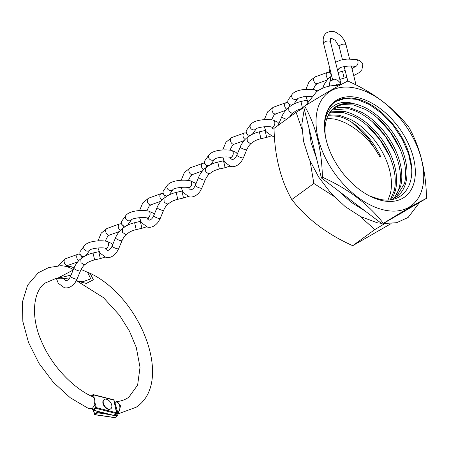 <?xml version="1.0" encoding="UTF-8"?>
<svg xmlns="http://www.w3.org/2000/svg" width="449" height="449" viewBox="0 0 449 449"><rect width="100%" height="100%" fill="white"/><g stroke="black" fill="none" stroke-linecap="round" stroke-linejoin="round"><path stroke-width="0.67" d="M360.019 216.283L374.786 229.607L352.718 245.687C327.136 234.221 306.824 218.843 291.777 199.552C280.53 179.634 274.614 155.91 274.03 128.386L296.099 112.301L301.891 129.003M303.883 107.648L296.099 112.301M310.141 161.303L313.845 183.473L333.753 196.224M354.62 87.948A70.151 42.745 53.9 0 0 318.218 138.623A70.151 42.745 53.9 0 0 385.113 210.233A70.151 42.745 53.9 0 0 421.516 159.558A70.151 42.745 53.9 0 0 354.62 87.948M347.868 81.022C338.821 85.473 324.419 93.819 304.669 106.059C315.883 125.832 321.798 149.556 322.416 177.226C347.992 188.692 368.309 204.071 383.356 223.361C403.034 211.165 417.435 202.819 426.55 198.329C425.933 170.659 420.017 146.935 408.803 127.157C393.857 107.945 373.546 92.567 347.868 81.022M327.978 115.657L338.03 116.269C353.694 119.715 371.143 136.423 380.55 156.359L379.899 156.83C369.656 137.585 350.287 122.218 334.224 119.041L326.906 118.25M388.031 199.979L390.383 193.575C392.258 185.65 391.674 176.71 388.638 166.753C385.489 156.791 380.443 147.48 373.489 138.825C366.474 130.238 358.768 123.744 350.372 119.35L339.405 115.275L328.415 114.792M329.751 112.564L331.272 112.194L343.21 112.497L354.177 116.577C362.573 120.972 370.279 127.46 377.295 136.053C384.249 144.707 389.3 154.013 392.443 163.98C395.479 173.937 396.063 182.872 394.188 190.803L390.321 199.788M390.849 199.968C395.159 194.209 397.062 186.683 396.546 177.394C395.923 168.061 393.01 158.519 387.813 148.776C382.52 139.067 375.864 130.777 367.838 123.918C360.092 117.408 352.336 113.266 344.579 111.492L330.279 111.823M331.856 109.932L348.385 108.72C356.141 110.493 363.898 114.635 371.643 121.146C379.669 128.004 386.325 136.294 391.618 146.004C396.815 155.747 399.728 165.288 400.356 174.622C400.867 183.91 398.965 191.437 394.654 197.195L393.189 198.929M393.958 198.542L400.637 186.442C402.601 178.579 402.108 169.677 399.155 159.726C396.097 149.77 391.113 140.436 384.215 131.731C377.25 123.088 369.566 116.521 361.17 112.031L349.76 107.726L338.187 107.345L332.468 109.303M334.275 107.726L341.992 104.572L353.565 104.954L364.975 109.259C373.372 113.749 381.055 120.315 388.02 128.958C394.918 137.663 399.902 146.997 402.961 156.954C405.913 166.905 406.407 175.806 404.442 183.663L395.99 197.336M391.629 199.592L396.692 196.847L400.974 192.716C405.368 187.048 407.35 179.583 406.934 170.339C406.401 161.039 403.567 151.509 398.443 141.744C393.223 132.006 386.617 123.666 378.619 116.729C370.745 110.016 362.848 105.756 354.94 103.944L354.502 103.848A54.396 33.147 53.9 0 0 334.73 107.384A54.396 33.147 53.9 0 0 325.441 136.552M382.739 200.714A59.229 36.088 53.9 0 0 413.478 157.925A59.229 36.088 53.9 0 0 356.994 97.467A59.229 36.088 53.9 0 0 325.132 134.79A59.229 36.088 53.9 0 0 369.774 196.056A59.229 36.088 53.9 0 0 382.739 200.714M354.502 103.848C335.454 97.725 322.186 110.875 324.784 132.163C323.527 118.974 326.53 109.197 333.798 102.843C339.781 98.196 347.363 96.883 356.54 98.909C378.49 103.315 404.167 131.181 410.01 157.779C417.048 184.612 402.557 204.649 379.613 199.238L370.498 196.303M304.669 106.059L303.67 106.783L321.417 177.956L322.416 177.226M426.55 198.329L382.357 224.09L321.417 177.956M383.356 223.361L382.357 224.09M400.087 214.038A70.291 42.829 53.9 0 0 400.39 213.819L401.631 212.921M374.786 229.607L384.709 223.681M313.845 183.473L291.777 199.552M391.124 223.608L352.718 245.687M335.667 101.513L345.348 98.376L356.882 99.381L369.347 104.505L381.706 113.3L392.942 125.119L402.158 138.988L408.545 153.822L411.626 168.431M377.385 117.851L390.265 132.163L400.048 148.967M372.648 122.01L385.18 136.081L394.761 152.492M367.041 125.411L379.905 139.701L389.676 156.482M351.82 122.358L368.012 137.759L379.899 156.83M324.543 87.482A3.536 0.752 -157.5 0 1 323.409 86.348C324.01 84.333 327.652 78.659 330.312 77.032L330.391 80.758M339.842 79.445L344.108 78.092L342.52 71.206L345.18 70.588M323.409 86.348A3.536 0.752 -157.5 0 1 323.415 86.343L322.629 88.234M331.39 76.145A3.536 2.464 70.2 0 0 330.515 73.715M329.97 73.086A3.536 2.464 70.2 0 0 328.595 72.323A3.536 2.464 70.2 0 0 327.596 72.384A3.536 2.464 70.2 0 0 326.21 75.398A3.536 2.464 70.2 0 0 328.275 78.828M329.998 69.197L329.936 69.286A3.536 3.289 35.7 0 0 331.261 74.259M286.507 119.294A3.536 0.752 -157.5 0 1 283.224 117.941A3.536 0.752 -157.5 0 1 281.832 116.65C282.432 114.635 286.075 108.961 288.729 107.333L288.875 111.156L291.749 113.148L293.208 112.817L295.942 110.858C296.817 110.201 301.509 108.49 302.525 108.4L300.937 101.508L307.015 100.099M281.832 116.65A3.536 0.752 -157.5 0 1 281.832 116.645L278.217 125.333M289.807 106.447A3.536 2.464 70.2 0 0 288.931 104.016M288.393 103.388A3.536 2.464 70.2 0 0 287.018 102.625A3.536 2.464 70.2 0 0 286.019 102.686A3.536 2.464 70.2 0 0 284.627 105.7A3.536 2.464 70.2 0 0 286.692 109.135M317.78 90.844L314.738 89.8C307.587 88.532 296.009 89.491 292.243 94.178L288.353 99.588A3.536 3.289 35.7 0 0 291.951 104.993M293.91 103.949A3.536 3.289 35.7 0 0 294.095 103.719L297.9 98.426M181.121 187.373L183.007 192.368L189.124 196.819C193.031 197.599 196.634 195.848 199.94 191.571L201.826 188.103L205.199 179.97A3.536 0.752 -157.5 0 1 205.199 179.97A3.536 0.752 -157.5 0 1 203.93 180.038A3.536 0.752 -157.5 0 1 200.355 178.702A3.536 0.752 -157.5 0 1 198.666 177.26A3.536 0.752 -157.5 0 1 198.671 177.254C199.266 175.245 202.909 169.565 205.569 167.937L205.715 171.759L208.583 173.757L210.042 173.426L212.781 171.462C213.657 170.811 218.343 169.093 219.365 169.004L217.776 162.111L223.855 160.708M206.647 167.05A3.536 2.464 70.2 0 0 205.771 164.626M205.227 163.992A3.536 2.464 70.2 0 0 203.852 163.228A3.536 2.464 70.2 0 0 202.853 163.296A3.536 2.464 70.2 0 0 201.466 166.304A3.536 2.464 70.2 0 0 203.532 169.739M237.364 153.912L236.073 152.43L231.577 150.404C224.427 149.135 212.848 150.101 209.082 154.782L205.193 160.192A3.536 3.289 35.7 0 0 208.791 165.597M210.744 164.559A3.536 3.289 35.7 0 0 210.929 164.323L214.734 159.03A3.536 3.289 35.7 0 1 208.504 156.847A3.536 3.289 35.7 0 1 209.082 154.782M222.704 157.071L224.59 162.067L230.707 166.517C234.608 167.297 238.217 165.546 241.523 161.27L243.409 157.801L246.782 149.663A3.536 0.752 -157.5 0 1 246.782 149.669A3.536 0.752 -157.5 0 1 245.508 149.736A3.536 0.752 -157.5 0 1 241.938 148.4A3.536 0.752 -157.5 0 1 240.249 146.958C240.849 144.943 244.492 139.263 247.152 137.635L247.292 141.457L250.166 143.45L251.625 143.119L254.358 141.16C255.24 140.503 259.926 138.792 260.948 138.702L259.354 131.81L265.432 130.406M240.249 146.958A3.536 0.752 -157.5 0 1 240.249 146.952L236.876 155.096C235.618 157.919 234.03 159.412 232.111 159.586L230.64 158.396L230.09 157.318M248.23 136.749A3.536 2.464 70.2 0 0 247.354 134.318M246.81 133.69A3.536 2.464 70.2 0 0 245.435 132.926A3.536 2.464 70.2 0 0 244.436 132.988A3.536 2.464 70.2 0 0 243.044 136.002A3.536 2.464 70.2 0 0 245.109 139.437M278.947 123.61L277.656 122.122L273.155 120.102C266.004 118.833 254.426 119.799 250.66 124.48L246.77 129.89A3.536 3.289 35.7 0 0 250.374 135.295M252.327 134.251A3.536 3.289 35.7 0 0 252.512 134.021L256.317 128.728M163.621 210.267A3.536 0.752 -157.5 0 1 163.616 210.272A3.536 0.752 -157.5 0 1 162.347 210.34A3.536 0.752 -157.5 0 1 158.772 209.004A3.536 0.752 -157.5 0 1 157.088 207.561C157.689 205.547 161.331 199.867 163.986 198.239L164.132 202.061L167.006 204.059L168.465 203.728L171.198 201.764C172.074 201.113 176.766 199.401 177.782 199.305L176.193 192.413L182.272 191.01M157.088 207.561A3.536 0.752 -157.5 0 1 157.088 207.556L153.715 215.7C152.458 218.523 150.87 220.021 148.945 220.19L147.474 219L146.93 217.928M165.064 197.352A3.536 2.464 70.2 0 0 164.188 194.928M163.649 194.294A3.536 2.464 70.2 0 0 162.274 193.536A3.536 2.464 70.2 0 0 161.275 193.598A3.536 2.464 70.2 0 0 159.883 196.606A3.536 2.464 70.2 0 0 161.949 200.041M195.786 184.213L194.496 182.732L189.994 180.706C182.844 179.437 171.265 180.403 167.499 185.083L163.61 190.494A3.536 3.289 35.7 0 0 167.213 195.899M169.166 194.86A3.536 3.289 35.7 0 0 169.352 194.625L173.157 189.332A3.536 3.289 35.7 0 1 166.927 187.149A3.536 3.289 35.7 0 1 167.499 185.083M97.961 247.977L99.846 252.972L105.964 257.423C109.865 258.203 113.474 256.452 116.779 252.181L118.665 248.712L122.038 240.574A3.536 0.752 -157.5 0 1 122.038 240.574A3.536 0.752 -157.5 0 1 120.764 240.647A3.536 0.752 -157.5 0 1 117.195 239.311A3.536 0.752 -157.5 0 1 115.505 237.863C116.106 235.848 119.748 230.169 122.409 228.547L122.549 232.363L125.423 234.361L126.882 234.03L129.615 232.066C130.496 231.415 135.183 229.703 136.204 229.607L134.61 222.715L140.689 221.312M115.505 237.863A3.536 0.752 -157.5 0 1 115.511 237.858L112.132 246.001C110.875 248.825 109.287 250.323 107.367 250.491L105.897 249.307L105.347 248.23M123.486 227.654A3.536 2.464 70.2 0 0 122.611 225.23M122.066 224.595A3.536 2.464 70.2 0 0 120.691 223.838A3.536 2.464 70.2 0 0 119.692 223.899A3.536 2.464 70.2 0 0 118.3 226.908A3.536 2.464 70.2 0 0 120.366 230.343M154.203 214.515L152.913 213.034L148.411 211.013C141.261 209.739 129.682 210.704 125.916 215.391L122.027 220.801A3.536 3.289 35.7 0 0 125.63 226.201M127.583 225.162A3.536 3.289 35.7 0 0 127.769 224.927L131.574 219.634M80.455 270.87A3.536 0.752 -157.5 0 1 80.455 270.882A3.536 0.752 -157.5 0 1 79.187 270.949A3.536 0.752 -157.5 0 1 75.612 269.613A3.536 0.752 -157.5 0 1 73.922 268.165C74.523 266.15 78.171 260.471 80.826 258.849L80.972 262.665L83.84 264.663L85.299 264.332L88.038 262.373C88.913 261.716 93.6 260.005 94.621 259.909L93.033 253.023L99.111 251.614M73.922 268.165A3.536 0.752 -157.5 0 1 73.928 268.16L70.549 276.309C69.292 279.126 67.704 280.625 65.784 280.793L64.314 279.609L63.663 278.257M81.903 257.956A3.536 2.464 70.2 0 0 81.028 255.532M80.483 254.897A3.536 2.464 70.2 0 0 79.108 254.14A3.536 2.464 70.2 0 0 78.115 254.201A3.536 2.464 70.2 0 0 76.723 257.21A3.536 2.464 70.2 0 0 78.788 260.644M112.626 244.817L111.335 243.336L106.834 241.315C99.684 240.047 88.105 241.006 84.339 245.693L80.45 251.103A3.536 3.289 35.7 0 0 84.047 256.502M86 255.464A3.536 3.289 35.7 0 0 86.191 255.228L89.991 249.941A3.536 3.289 35.7 0 1 83.761 247.758A3.536 3.289 35.7 0 1 84.339 245.693M336.548 85.13A3.536 1.555 -14 0 1 340.623 84.799M336.862 85.417A3.536 2.576 89 0 1 338.125 86.163M304.265 109.174L301.818 124.317L303.563 141.413L309.299 159.356L318.61 176.985L330.862 193.109L345.225 206.641L360.749 216.659L376.436 222.463L377.94 222.087M67.367 266.111L74.281 267.396M60.744 265.729L48.717 267.553L38.26 272.779L27.619 285.137L22.45 301.919L22.848 321.546L28.54 342.548L38.979 363.336L53.291 382.262L70.313 397.786L88.734 408.635L92.589 408.085L95.48 403.831L96.277 407.613L116.527 412.777L113.85 400.076L93.6 394.912L94.155 397.567A73.361 44.698 -126.1 0 1 93.325 397.191L93.437 397.27C94.829 398.639 95.306 400.62 94.857 403.213L94.559 403.432A80.517 49.059 53.9 0 0 95.48 403.831M94.818 402.585L94.559 403.432C95.109 400.648 94.694 398.572 93.325 397.191M94.155 397.567L93.033 396.927C73.226 388.25 52.555 366.524 42.313 343.238C29.308 315.568 34.045 289.409 45.59 282.836L55.496 278.677M71.054 275.091L57.528 278.374M81.123 269.484L90.243 273.463L93.37 279.806L86.32 283.398L76.162 280.928M93.482 410.212L113.732 415.376L116.269 413.529L96.019 408.366L93.381 410.229L92.595 409.881L95.497 407.771L94.806 404.515M92.595 408.006L92.241 408.203L92.589 408.085L92.241 408.203L92.595 409.881L93.381 410.229M91.781 408.001A0.567 0.37 -119.9 0 1 91.641 408.382L91.641 408.382A0.567 0.37 -119.9 0 1 91.349 408.382M76.268 280.743L82.756 281.77L90.737 278.835L87.51 272.128C139.712 294.19 174.745 381.818 136.215 407.192L117.778 414.017M73.608 269.849C69.937 267.329 65.739 265.96 61.008 265.729M60.694 265.729L71.688 266.813L72.94 267.419M55.463 278.683L58.499 277.774L73.047 270.102M110.796 414.753L97.753 412.822L95.216 414.674L114.905 417.581L117.818 415.561L115.096 417.542A0.567 0.342 53.9 0 0 115.18 417.424M117.537 415.701L118.07 415.033L117.582 413.327L117.082 412.951L117.806 412.586C121.96 409.179 119.243 399.778 114.916 402.54A0.567 0.365 -119.5 0 1 115.146 402.079L116.482 401.642L120.607 405.874L118.463 413.119L117.969 413.445M114.916 402.54L117.806 412.586A0.567 0.32 47.9 0 0 118.463 413.119M77.89 281.557L103.461 297.648L119.518 315.249L129.396 331.014L136.277 347.442L140.021 367.327L137.624 385.096L128.885 397.135C125.49 399.632 121.353 401.137 116.482 401.642L114.338 402.467M104.028 399.689A5.657 3.446 53.9 0 0 103.842 399.812A5.657 3.446 53.9 0 0 103.349 404.566A5.657 3.446 53.9 0 0 107.665 409.09A5.657 3.446 53.9 0 0 110.505 408.955A5.657 3.446 53.9 0 0 110.678 408.815M107.042 399.408A5.657 3.446 53.9 0 0 104.202 399.548A5.657 3.446 53.9 0 0 103.708 404.308A5.657 3.446 53.9 0 0 108.024 408.831A5.657 3.446 53.9 0 0 110.864 408.691A5.657 3.446 53.9 0 0 111.358 403.932A5.657 3.446 53.9 0 0 107.042 399.408M305.898 89.373L309.137 81.589L315.007 76.908A3.536 2.464 70.2 0 0 313.694 80.393A3.536 2.464 70.2 0 0 316.405 83.626A3.536 2.464 70.2 0 0 317.398 83.565L327.181 80.051M353.711 75.589L359.088 72.676L361.888 69.724L362.831 64.69C362.225 62.125 360.053 60.396 356.321 59.498A3.536 2.335 101.5 0 1 357.881 61.311A3.536 2.335 101.5 0 1 357.999 62.046A3.536 2.335 101.5 0 1 354.912 66.43L356.225 66.901M337.311 69.292A3.536 3.289 35.7 0 0 339.466 68.13L337.654 70.667M264.321 119.675L267.553 111.891L273.43 107.21A3.536 2.464 70.2 0 0 272.111 110.695A3.536 2.464 70.2 0 0 274.822 113.928A3.536 2.464 70.2 0 0 275.821 113.866L285.598 110.353M278.543 125.097A3.536 0.752 -157.5 0 1 278.459 124.794M307.262 102.293L306.656 100.189M314.738 89.8A3.536 2.335 101.5 0 1 316.298 91.613A3.536 2.335 101.5 0 1 316.349 91.843M292.243 94.178A3.536 3.289 35.7 0 0 294.336 99.47A3.536 3.289 35.7 0 0 297.889 98.432M181.155 180.279L184.393 172.495L190.264 167.814A3.536 2.464 70.2 0 0 188.95 171.299A3.536 2.464 70.2 0 0 191.661 174.532A3.536 2.464 70.2 0 0 192.655 174.47L202.437 170.957M201.826 188.103A3.536 0.752 -157.5 0 1 200.557 188.182A3.536 0.752 -157.5 0 1 196.982 186.846A3.536 0.752 -157.5 0 1 195.293 185.398C194.035 188.221 192.447 189.714 190.528 189.888L189.057 188.698L188.507 187.62M219.365 169.004L225.084 167.685L223.495 160.793M231.577 150.404A3.536 2.335 101.5 0 1 233.138 152.217A3.536 2.335 101.5 0 1 233.256 152.957A3.536 2.335 101.5 0 1 230.169 157.335L231.488 157.807M222.738 149.977L225.97 142.193L231.847 137.512A3.536 2.464 70.2 0 0 230.528 140.997A3.536 2.464 70.2 0 0 233.239 144.23A3.536 2.464 70.2 0 0 234.238 144.168L244.02 140.655M243.409 157.801A3.536 0.752 -157.5 0 1 242.134 157.88A3.536 0.752 -157.5 0 1 238.565 156.544A3.536 0.752 -157.5 0 1 236.876 155.096M260.948 138.702L266.667 137.383L265.073 130.491M273.155 120.102A3.536 2.335 101.5 0 1 274.721 121.915A3.536 2.335 101.5 0 1 274.833 122.65A3.536 2.335 101.5 0 1 271.752 127.033L273.065 127.505M250.66 124.48A3.536 3.289 35.7 0 0 252.753 129.772A3.536 3.289 35.7 0 0 256.306 128.734M139.577 210.581L142.81 202.796L148.686 198.121A3.536 2.464 70.2 0 0 147.367 201.601A3.536 2.464 70.2 0 0 150.078 204.834A3.536 2.464 70.2 0 0 151.077 204.772L160.854 201.259M139.538 217.675L141.429 222.67L147.541 227.121C151.448 227.901 155.051 226.15 158.362 221.879L160.248 218.41A3.536 0.752 -157.5 0 1 158.974 218.483A3.536 0.752 -157.5 0 1 155.399 217.148A3.536 0.752 -157.5 0 1 153.715 215.7M177.782 199.305L183.501 197.987L181.912 191.094M189.994 180.706A3.536 2.335 101.5 0 1 191.555 182.524A3.536 2.335 101.5 0 1 191.672 183.259A3.536 2.335 101.5 0 1 188.591 187.637L189.905 188.109M97.994 240.883L101.227 233.098L107.103 228.423A3.536 2.464 70.2 0 0 105.784 231.903A3.536 2.464 70.2 0 0 108.495 235.136A3.536 2.464 70.2 0 0 109.494 235.074L119.277 231.561M118.665 248.712A3.536 0.752 -157.5 0 1 117.391 248.785A3.536 0.752 -157.5 0 1 113.822 247.45A3.536 0.752 -157.5 0 1 112.132 246.001M136.204 229.607L141.923 228.288L140.329 221.396M148.411 211.013A3.536 2.335 101.5 0 1 149.977 212.826A3.536 2.335 101.5 0 1 150.089 213.561A3.536 2.335 101.5 0 1 147.008 217.939L148.322 218.41M125.916 215.391A3.536 3.289 35.7 0 0 128.016 220.678A3.536 3.289 35.7 0 0 131.563 219.645M58.19 265.825L65.52 258.725A3.536 2.464 70.2 0 0 64.207 262.205A3.536 2.464 70.2 0 0 66.918 265.443A3.536 2.464 70.2 0 0 67.911 265.381L77.694 261.862M56.422 278.52L58.263 283.274L64.381 287.725C68.287 288.505 71.891 286.759 75.196 282.483L77.082 279.014A3.536 0.752 -157.5 0 1 75.814 279.087A3.536 0.752 -157.5 0 1 72.238 277.751A3.536 0.752 -157.5 0 1 70.549 276.309M94.621 259.909L100.34 258.59L98.752 251.698M106.834 241.315A3.536 2.335 101.5 0 1 108.394 243.128A3.536 2.335 101.5 0 1 108.512 243.863A3.536 2.335 101.5 0 1 105.425 248.246L106.744 248.712M332.535 79.372L323.6 43.536A3.536 1.555 -14 0 1 324.431 42.15A3.536 1.555 -14 0 1 328.062 40.954A3.536 1.555 -14 0 1 330.464 41.824C330.217 39.708 330.29 38.614 330.677 38.547C330.324 37.772 331.856 38.395 335.268 40.399L339.219 46.702L342.469 59.723M323.6 43.536C322.539 38.788 323.51 35.224 326.513 32.833C332.934 29.55 336.161 32.356 339.932 35.084C343.008 37.862 345.056 41.162 346.084 44.99A3.536 1.555 166 0 0 343.681 44.12A3.536 1.555 166 0 0 340.05 45.315A3.536 1.555 166 0 0 339.219 46.702M96.019 408.366A0.567 0.342 -126.1 0 1 95.497 407.771L96.277 407.613A0.567 0.359 104.3 0 1 96.019 408.366M93.224 397.028L92.814 395.069L91.343 396.141M91.108 396.024L92.904 394.716A0.567 0.342 -126.1 0 0 92.814 395.069L93.6 394.912A0.567 0.359 104.3 0 0 93.375 394.626A0.567 0.567 0 0 0 92.904 394.716A0.567 0.342 -126.1 0 1 93.134 394.688A0.567 0.359 104.3 0 1 93.375 394.626L113.625 399.79A0.567 0.359 104.3 0 1 113.85 400.076L114.04 400.222A0.567 0.567 0 0 0 113.625 399.79A0.567 0.359 104.3 0 0 113.384 399.851M116.527 412.777A0.567 0.359 104.3 0 1 116.269 413.529A0.567 0.342 -126.1 0 0 116.499 413.495A0.567 0.567 0 0 0 116.718 412.923L116.527 412.777M92.982 410.206L113.49 415.437A0.567 0.359 104.3 0 0 113.732 415.376A0.567 0.342 53.9 0 0 113.962 415.347L116.499 413.495A0.567 0.342 -126.1 0 0 116.588 413.147L114.04 400.222M113.49 415.437A0.567 0.567 0 0 0 113.962 415.347A0.567 0.342 53.9 0 0 114.063 415.14M114.905 417.581A0.567 0.342 53.9 0 0 115.096 417.542A0.567 0.567 0 0 1 114.68 417.649A0.567 0.387 -81.6 0 0 114.905 417.581M93.583 410.364L94.66 414.113L97.203 412.266L96.894 411.205M117.442 415.735L114.108 415.241M97.792 411.436L97.972 412.064L103.393 412.861M115.011 414.579L118.07 415.033M117.082 412.951L115.752 408.326M114.478 417.519A0.567 0.387 -81.6 0 0 114.68 417.649L94.992 414.736A0.567 0.387 -81.6 0 0 95.216 414.674A0.567 0.342 53.9 0 1 94.66 414.113L94.711 414.438A0.567 0.387 -81.6 0 0 94.992 414.736A0.567 0.567 0 0 1 94.531 414.332L93.37 410.307M97.972 412.064L97.203 412.266A0.567 0.342 -126.1 0 0 97.753 412.822A0.567 0.387 -81.6 0 0 97.972 412.064M305.864 96.468L307.745 101.452M354.912 66.43C350.68 65.29 340.718 66.761 339.433 68.158L339.567 68.007M330.29 77.048L331.676 75.92M338.114 72.525L342.52 71.206M356.321 59.498L347.358 59.077L343.687 59.504L340.566 60.155L335.555 62.243M351.982 68.658L355.4 66.547M344.108 78.092L346.886 77.453M317.398 83.565L315.574 84.861L313.11 89.531M315.007 76.908L327.596 72.384M264.281 126.77L266.173 131.759L272.285 136.215L274.406 136.373M274.064 129.312L272.217 128.094L271.673 127.016M311.353 96.451L303.653 96.72L297.984 98.309M288.707 107.35L292.462 104.701C297.822 101.985 299.5 101.957 300.937 101.508M275.821 113.866L273.991 115.163L271.527 119.832M273.43 107.21L286.019 102.686M293.208 112.817L290.84 115.118L289.465 117.138M225.084 167.685L229.641 166.231M230.169 157.335C225.937 156.196 215.975 157.666 214.689 159.064L214.824 158.912M205.547 167.954L209.296 165.305C214.661 162.589 216.339 162.56 217.776 162.111M230.292 157.779L230.657 157.453M195.293 185.398L198.666 177.26M192.655 174.47L190.831 175.767L188.367 180.442M190.264 167.814L202.853 163.296M210.042 173.426C208.471 174.369 206.854 176.552 205.199 179.97M266.667 137.383L271.224 135.924M271.752 127.033C267.52 125.894 257.558 127.364 256.272 128.762L256.401 128.61M247.13 137.652L250.879 135.003C256.244 132.287 257.917 132.259 259.354 131.81M271.87 127.477L272.234 127.151M234.238 144.168L232.414 145.465L229.95 150.14M231.847 137.512L244.436 132.988M251.625 143.119C250.048 144.067 248.432 146.251 246.782 149.669M183.501 197.987L188.064 196.533M188.591 187.637C184.354 186.503 174.397 187.968 173.112 189.371L173.241 189.214M163.969 198.262L167.718 195.612C173.078 192.89 174.756 192.868 176.193 192.413M160.248 218.41L163.616 210.272C165.271 206.854 166.888 204.677 168.465 203.728M188.709 188.08L189.074 187.755M151.077 204.772L149.248 206.074L146.784 210.744M148.686 198.121L161.275 193.598M141.923 228.288L146.481 226.835M147.008 217.939C142.776 216.805 132.814 218.27 131.529 219.673L131.658 219.516M122.386 228.563L126.135 225.914C131.501 223.198 133.173 223.17 134.61 222.715M147.126 218.382L147.497 218.057M109.494 235.074L107.67 236.376L105.206 241.046M107.103 228.423L119.692 223.899M126.882 234.03C125.305 234.979 123.694 237.162 122.038 240.574M100.34 258.59L104.898 257.137M105.425 248.246C101.193 247.107 91.231 248.578 89.946 249.975L90.081 249.818M80.803 258.865L84.552 256.216C89.918 253.5 91.596 253.472 93.033 253.023M77.082 279.014L80.455 270.876C82.111 267.464 83.727 265.28 85.299 264.332M105.549 248.684L105.913 248.359M67.911 265.381L66.772 266.044M65.52 258.725L78.115 254.201M344.181 66.592L347.79 81.061M404.914 211.013L398.527 214.717M419.467 202.583L408.158 217.434L396.708 222.693L383.261 223.568M381.386 223.355L379.113 223.007M346.084 44.99L349.569 58.976M351.337 66.054L356.051 84.973M341.111 84.535L330.464 41.824M341.06 84.564L339.904 82.442L337.631 80.253L334.376 79.136L329.931 81.359L329.285 86.157M305.707 105.414L316.534 91.708C322.202 87.634 328.853 85.523 336.475 85.383L336.913 85.45L336.127 84.373L335.717 85.405M364.723 210.744L351.14 202.274L338.277 190.718M316.472 158.138L311.095 142.597L308.918 127.836M92.303 408.203L88.728 408.635M57.579 278.369L60.974 278.172L69.219 279.014M103.842 399.812L104.202 399.548M110.505 408.955L110.864 408.691"/></g></svg>
